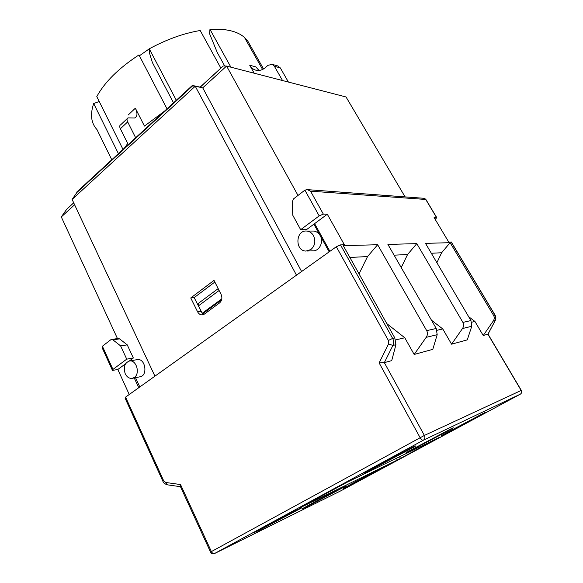 <?xml version="1.0" encoding="UTF-8"?>
<svg xmlns="http://www.w3.org/2000/svg" width="583" height="583" viewBox="0 0 583 583"><rect width="100%" height="100%" fill="white"/><g stroke="black" fill="none" stroke-linecap="round" stroke-linejoin="round"><path stroke-width="0.87" d="M319.185 215.892L300.66 229.68L292.746 215.185L292.251 201.835L293.555 198.869L304.88 190.145L319.185 215.892L323.332 214.099L327.303 214.223L344.385 244.787L340.501 244.889L336.333 246.74L125.571 397.118L125.024 398.036L162.883 481.245M451.388 242.083L448.706 242.018L434.102 217.554L436.784 217.67L435.18 219.361M436.878 262.693L441.644 252.738L450.112 242.674L493.575 315.41C494.581 317.261 494.471 319.141 493.233 321.065L483.227 335.502L474.948 321.466L468.623 316.642M471.676 322.224L474.948 321.466M431.333 253.27L441.644 252.738M437.024 330.284L442.774 328.95L451.57 344.189L467.275 339.882L471.764 326.283L470.933 320.57L425.503 243.366L450.112 242.674M359.019 273.835L367.545 256.556L377.638 244.722L426.698 330.648C427.842 332.842 427.667 335.079 426.188 337.353L414.163 354.457L404.791 337.776L386.82 323.631M395.66 339.904L404.791 337.776M349.873 257.467L367.545 256.556M336.333 246.74L388.402 340.45L388.533 343.97L379.132 362.918L384.335 362.641L391.732 360.615L395.923 344.706L394.8 337.914L343.3 245.691L377.638 244.722M488.044 334.132L483.227 335.502M401.228 267.575L407.583 254.494L416.794 243.614L387.921 244.43L436.23 328.477L437.184 334.678L432.79 349.348L414.163 354.457M416.794 243.614L462.902 322.399C463.973 324.41 463.835 326.451 462.487 328.535L451.57 344.189M442.774 328.95L431.478 320.205M396.367 458.296L397.307 460.053L299.166 508.216L346.856 482.36L439.487 437.345L400.47 458.398L399.574 456.737M397.307 460.053L400.47 458.398M304.88 190.145L307.292 189.628L310.55 191.173L425.743 199.459L424.613 198.344M329.905 251.324L314.609 223.632L306.432 229.695L300.66 229.68M314.609 223.632L327.303 214.223M112.3 370.074L102.564 348.663L102.397 346.222L110.763 339.772L111.623 339.43L112.898 339.838L120.615 345.894L126.737 359.15L112.956 369.411L102.397 346.222M129.244 394.494L117.824 369.505L112.453 370.402L112.956 369.411M379.132 362.918L420.103 437.651C421.276 439.582 422.354 440.442 423.338 440.216C424.941 439.094 425.291 437.498 424.38 435.435L210.529 552.05C211.461 553.661 212.759 554.171 214.42 553.595L423.338 440.216L520.284 394.188L341.376 490.543L214.537 553.537C213.342 553.908 212.285 553.245 211.359 551.54L180.533 484.553L180.475 486.703L210.514 552.014M394.108 255.186L407.583 254.494M134.25 377.952L138.754 387.71M117.824 369.505L125.527 363.799M129.273 361.023L133.347 358.006L127.247 344.866L119.551 338.869L118.13 338.49M133.347 358.006L126.737 359.15M127.247 344.866L120.615 345.894M155.566 375.714L297.002 274.804M154.05 46.283L150.108 48.36M149.263 48.848L139.403 55.786M221.817 298.846L202.199 313.29L203.547 313.122L221.606 299.837M219.113 290.487L198.504 305.827L198.621 303.189L218.166 288.607M202.199 313.29L198.504 305.827M288.417 82.065L280.328 67.927L277.668 65.901M254.188 73.21L249.713 65.23C251.309 67.985 253.532 69.676 256.382 70.324C259.573 70.886 262.605 69.953 265.484 67.526L267.954 65.34L272.152 64.349L274.382 66.273L280.328 67.927M282.522 80.541L274.382 66.273M135.65 137.748L127.67 121.891C126.7 119.792 126.817 118.451 128.012 117.875L134.542 117.985C137.471 116.578 137.741 113.313 135.351 108.198L144.446 126.081L164.515 111.127M127.181 118.662L120.739 124.74C119.537 125.33 119.413 126.679 120.368 128.77L127.67 121.891M128.253 144.569L120.368 128.77M258.99 70.448L255.791 66.87L249.713 65.23M263.538 68.932L247.746 41.014L244.474 37.429C237.266 31.147 225.759 28.458 209.967 29.369L230.897 67.183M167.015 108.824L138.958 54.933C118.779 68.138 104.721 82.028 96.785 96.596L122.998 149.408M220.87 68.124L200.195 30.505C183.579 33.318 166.6 39.425 149.255 48.826L176.306 100.261M224.71 66.01L217.211 52.397L209.567 33.69L209.967 29.369M249.313 45.984L250.267 45.627M118.415 153.642L93.681 103.548C89.986 114.494 91.079 123.166 96.96 129.564L111.768 159.764M93.681 103.548L99.219 101.5M173.515 102.834L152.367 62.49L149.306 52.485L149.255 48.826M66.732 209.224L61.302 216.934L74.617 204.779M76.847 192.565L76.65 192.15L192.368 85.446L200.107 87.122L223.238 65.952L226.59 66.068L346.032 96.967L405.09 196.894M329.162 251.856L313.88 224.171M298.008 195.436L226.59 66.068L202.724 87.851L301.608 271.518M312.393 231.05L313.501 231.05C316.35 231.342 318.588 232.872 320.205 235.627C324.002 241.93 319.316 251.404 312.75 250.828L307.088 251.033M296.31 274.855L195.232 86.226L202.724 87.851M72.11 199.43L195.232 86.226L192.521 85.934L76.876 192.521L72.11 199.43L154.794 375.875M221.088 294.386C222.487 297.862 221.97 300.711 219.551 302.949L204.378 314.091L202.243 314.886C200.261 314.922 198.708 313.887 197.579 311.781L190.743 297.957L214.012 280.387L221.088 294.386M125.228 373.732C126.919 377.07 129.207 378.615 132.101 378.382L134.338 377.456C140.408 373.586 136.364 359.645 129.586 360.972C124.616 362.808 123.166 367.064 125.228 373.732M136.874 359.682L137.348 359.602C145.502 358.115 148.111 376.02 139.847 376.822L132.567 378.287M313.508 235.685C311.883 232.894 309.631 231.349 306.753 231.05C295.515 229.775 294.736 251.098 306.002 251.076L310.834 249.568C315.009 245.815 315.899 241.187 313.508 235.685M117.467 338.585L61.302 216.934M139.803 386.959L135.526 377.697M223.26 65.996L200.1 87.282M73.713 202.855L66.739 209.239L73.698 202.818M201.966 312.816L194.175 297.614L214.85 282.041M194.175 297.614L190.743 297.957M204.123 314.266L202.41 313.26M192.638 85.949L192.368 85.446M451.155 241.952L494.909 315.104C495.929 316.948 495.995 318.784 495.113 320.606L493.233 321.065M495.084 315.148L493.575 315.41M495.28 320.453L487.905 334.219L521.158 390.435C521.909 392.024 521.617 393.277 520.284 394.188L520.32 394.174M425.743 199.459L436.616 217.634M323.332 214.099L310.55 191.173M394.8 337.914L392.643 338.41L340.501 244.889M436.23 328.477L426.698 330.648M470.933 320.57L462.902 322.399M437.184 334.678L426.188 337.353M443.175 435.013L483.11 413.894C485.726 412.37 486.033 412.072 484.028 412.99L443.153 434.605C440.857 435.96 440.865 436.091 443.175 435.013M305.565 507.421L345.333 486.39C346.885 485.435 346.105 485.697 343.008 487.191L315.716 501.344L302.315 508.711L305.565 507.421M367.079 471.895L413.952 447.095C416.408 445.601 416.131 445.55 413.121 446.95L364.951 472.434C362.969 473.68 363.675 473.505 367.079 471.895M408.275 451.927L451.41 429.11C453.982 427.594 454.04 427.397 451.599 428.52L407.379 451.912C405.192 453.231 405.498 453.239 408.275 451.927M258.874 530.537L301.805 507.822L298.161 509.243L267.874 524.933L254.152 532.527L258.874 530.537M345.566 487.621L382.608 468.04C384.321 467.012 383.876 467.129 381.267 468.375L356.453 481.259L343.423 488.386L345.566 487.621M388.402 340.45L392.643 338.41C393.868 340.778 393.955 343.125 392.906 345.435L388.533 343.97M521.297 390.384L424.38 435.435L384.335 362.641L392.906 345.435L395.923 344.706M180.533 484.553L165.674 482.469L167.379 484.83L180.453 486.688M165.674 482.469L163.626 480.698L162.941 481.405C163.036 482.403 164.311 483.511 166.767 484.728M163.626 480.698L125.571 397.118M471.764 326.283L462.487 328.535M119.551 338.869L112.898 339.838M135.351 108.198L128.202 114.975M127.713 143.484L124.434 148.089M200.989 311.373L197.579 311.781M441.812 435.392L483.205 413.383M406.511 452.43L450.776 428.913M364.732 472.573L412.203 447.387M255.048 531.987L300.522 508.077M301.936 509.046L342.469 487.454M343.227 488.51L380.546 468.739M424.847 198.358L307.292 189.628M436.784 217.67L425.648 199.058M341.398 490.529L520.306 394.181C521.712 393.226 522.04 391.958 521.289 390.377L488.037 334.161M488.015 334.176L495.229 320.548C496.118 318.551 496.053 316.729 495.047 315.09L451.315 241.974M118.291 338.468L111.623 339.43M272.152 64.349L278.113 66.025M262.576 69.457L244.474 37.429M137.348 359.602L129.586 360.972M313.501 231.05L306.753 231.05M202.687 314.835L202.243 314.886"/></g></svg>
